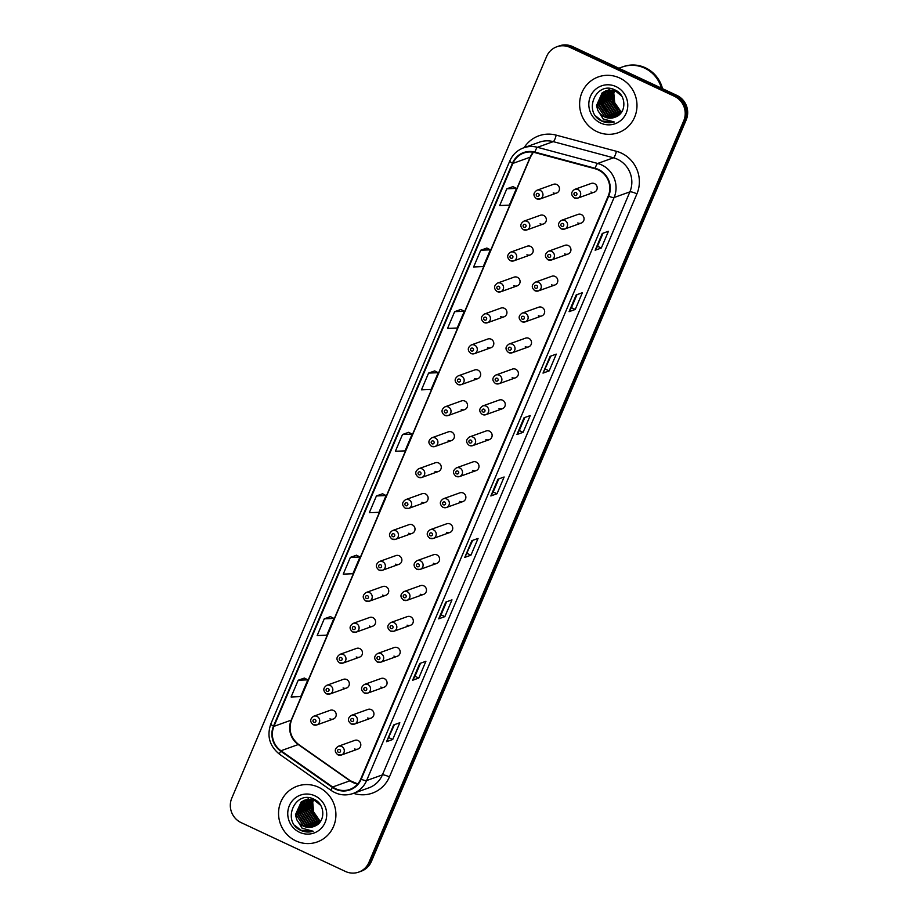 <?xml version="1.0" encoding="UTF-8"?>
<svg xmlns="http://www.w3.org/2000/svg" width="918" height="918" viewBox="0 0 918 918"><rect width="100%" height="100%" fill="white"/><g stroke="black" fill="none" stroke-linecap="round" stroke-linejoin="round"><path stroke-width="1.38" d="M540.082 223.82A4.624 4.464 -109.8 0 0 546.348 219.861A4.624 4.464 -109.8 0 0 540.3 215.282L523.788 221.204A4.624 4.464 70.2 0 1 529.835 225.782A4.624 4.464 70.2 0 1 523.581 229.752M526.955 254.756A4.624 4.464 -109.8 0 0 533.209 250.798A4.624 4.464 -109.8 0 0 527.161 246.219L510.66 252.14A4.624 4.464 70.2 0 1 516.708 256.73A4.624 4.464 70.2 0 1 510.442 260.689M513.816 285.705A4.624 4.464 -109.8 0 0 520.081 281.734A4.624 4.464 -109.8 0 0 514.034 277.156L497.522 283.088A4.624 4.464 70.2 0 1 503.569 287.667A4.624 4.464 70.2 0 1 497.315 291.626M500.689 316.641A4.624 4.464 -109.8 0 0 506.943 312.682A4.624 4.464 -109.8 0 0 500.895 308.092L484.394 314.025A4.624 4.464 70.2 0 1 490.441 318.603A4.624 4.464 70.2 0 1 484.176 322.562M487.55 347.578A4.624 4.464 -109.8 0 0 493.815 343.619A4.624 4.464 -109.8 0 0 487.768 339.029L471.255 344.961A4.624 4.464 70.2 0 1 477.303 349.54A4.624 4.464 70.2 0 1 471.049 353.51M474.422 378.514A4.624 4.464 -109.8 0 0 480.676 374.555A4.624 4.464 -109.8 0 0 474.629 369.977L458.128 375.898A4.624 4.464 70.2 0 1 464.175 380.488A4.624 4.464 70.2 0 1 457.91 384.447M461.284 409.462A4.624 4.464 -109.8 0 0 467.549 405.492A4.624 4.464 -109.8 0 0 461.502 400.914L444.989 406.835A4.624 4.464 70.2 0 1 451.036 411.425A4.624 4.464 70.2 0 1 444.782 415.384M448.156 440.399A4.624 4.464 -109.8 0 0 454.41 436.429A4.624 4.464 -109.8 0 0 448.363 431.85L431.862 437.783A4.624 4.464 70.2 0 1 437.909 442.361A4.624 4.464 70.2 0 1 431.644 446.32M435.017 471.336A4.624 4.464 -109.8 0 0 441.283 467.377A4.624 4.464 -109.8 0 0 435.235 462.787L418.723 468.719A4.624 4.464 70.2 0 1 424.77 473.298A4.624 4.464 70.2 0 1 418.516 477.268M421.89 502.272A4.624 4.464 -109.8 0 0 428.144 498.313A4.624 4.464 -109.8 0 0 422.096 493.735L405.595 499.656A4.624 4.464 70.2 0 1 411.643 504.246A4.624 4.464 70.2 0 1 405.377 508.205M408.751 533.22A4.624 4.464 -109.8 0 0 415.016 529.25A4.624 4.464 -109.8 0 0 408.969 524.671L392.456 530.593A4.624 4.464 70.2 0 1 398.504 535.183A4.624 4.464 70.2 0 1 392.25 539.141M395.624 564.157A4.624 4.464 -109.8 0 0 401.877 560.187A4.624 4.464 -109.8 0 0 395.83 555.608L379.329 561.541A4.624 4.464 70.2 0 1 385.376 566.119A4.624 4.464 70.2 0 1 379.111 570.078M382.485 595.094A4.624 4.464 -109.8 0 0 388.75 591.135A4.624 4.464 -109.8 0 0 382.703 586.545L366.202 592.477A4.624 4.464 70.2 0 1 372.238 597.056A4.624 4.464 70.2 0 1 365.984 601.026M369.357 626.03A4.624 4.464 -109.8 0 0 375.611 622.071A4.624 4.464 -109.8 0 0 369.564 617.493L353.063 623.414A4.624 4.464 70.2 0 1 359.11 627.992A4.624 4.464 70.2 0 1 352.845 631.963M356.218 656.967A4.624 4.464 -109.8 0 0 362.484 653.008A4.624 4.464 -109.8 0 0 356.436 648.429L339.935 654.35A4.624 4.464 70.2 0 1 345.971 658.94A4.624 4.464 70.2 0 1 339.717 662.899M343.091 687.915A4.624 4.464 -109.8 0 0 349.345 683.944A4.624 4.464 -109.8 0 0 343.298 679.366L326.797 685.298A4.624 4.464 70.2 0 1 332.844 689.877A4.624 4.464 70.2 0 1 326.579 693.836M329.952 718.851A4.624 4.464 -109.8 0 0 336.217 714.892A4.624 4.464 -109.8 0 0 330.17 710.303L313.669 716.235A4.624 4.464 70.2 0 1 319.705 720.814A4.624 4.464 70.2 0 1 313.451 724.784M553.221 192.883A4.624 4.464 -109.8 0 0 559.475 188.924A4.624 4.464 -109.8 0 0 553.428 184.334L536.927 190.267A4.624 4.464 70.2 0 1 542.974 194.846A4.624 4.464 70.2 0 1 536.709 198.816M577.812 222.948A4.624 4.464 -109.8 0 0 584.066 218.977A4.624 4.464 -109.8 0 0 578.019 214.399L561.518 220.331A4.624 4.464 70.2 0 1 567.565 224.91A4.624 4.464 70.2 0 1 561.3 228.869M564.673 253.884A4.624 4.464 -109.8 0 0 570.939 249.925A4.624 4.464 -109.8 0 0 564.891 245.335L548.39 251.268A4.624 4.464 70.2 0 1 554.426 255.847A4.624 4.464 70.2 0 1 548.172 259.817M551.546 284.821A4.624 4.464 -109.8 0 0 557.8 280.862A4.624 4.464 -109.8 0 0 551.764 276.272L535.251 282.205A4.624 4.464 70.2 0 1 541.299 286.783A4.624 4.464 70.2 0 1 535.045 290.754M538.407 315.758A4.624 4.464 -109.8 0 0 544.672 311.799A4.624 4.464 -109.8 0 0 538.625 307.22L522.124 313.141A4.624 4.464 70.2 0 1 528.16 317.731A4.624 4.464 70.2 0 1 521.906 321.69M525.28 346.706A4.624 4.464 -109.8 0 0 531.533 342.735A4.624 4.464 -109.8 0 0 525.498 338.157L508.985 344.089A4.624 4.464 70.2 0 1 515.032 348.668A4.624 4.464 70.2 0 1 508.779 352.627M512.141 377.642A4.624 4.464 -109.8 0 0 518.406 373.683A4.624 4.464 -109.8 0 0 512.359 369.093L495.858 375.026A4.624 4.464 70.2 0 1 501.894 379.604A4.624 4.464 70.2 0 1 495.64 383.563M499.013 408.579A4.624 4.464 -109.8 0 0 505.267 404.62A4.624 4.464 -109.8 0 0 499.231 400.03L482.719 405.963A4.624 4.464 70.2 0 1 488.766 410.541A4.624 4.464 70.2 0 1 482.512 414.511M485.886 439.515A4.624 4.464 -109.8 0 0 492.14 435.557A4.624 4.464 -109.8 0 0 486.092 430.978L469.591 436.899A4.624 4.464 70.2 0 1 475.639 441.489A4.624 4.464 70.2 0 1 469.373 445.448M472.747 470.464A4.624 4.464 -109.8 0 0 479.001 466.493A4.624 4.464 -109.8 0 0 472.965 461.915L456.453 467.836A4.624 4.464 70.2 0 1 462.5 472.426A4.624 4.464 70.2 0 1 456.246 476.385M459.62 501.4A4.624 4.464 -109.8 0 0 465.874 497.43A4.624 4.464 -109.8 0 0 459.826 492.851L443.325 498.784A4.624 4.464 70.2 0 1 449.372 503.362A4.624 4.464 70.2 0 1 443.107 507.321M446.481 532.337A4.624 4.464 -109.8 0 0 452.735 528.378A4.624 4.464 -109.8 0 0 446.699 523.788L430.186 529.72A4.624 4.464 70.2 0 1 436.234 534.299A4.624 4.464 70.2 0 1 429.98 538.269M433.353 563.273A4.624 4.464 -109.8 0 0 439.607 559.314A4.624 4.464 -109.8 0 0 433.56 554.736L417.059 560.657A4.624 4.464 70.2 0 1 423.106 565.236A4.624 4.464 70.2 0 1 416.841 569.206M420.214 594.221A4.624 4.464 -109.8 0 0 426.48 590.251A4.624 4.464 -109.8 0 0 420.433 585.673L403.92 591.594A4.624 4.464 70.2 0 1 409.967 596.184A4.624 4.464 70.2 0 1 403.713 600.142M407.087 625.158A4.624 4.464 -109.8 0 0 413.341 621.188A4.624 4.464 -109.8 0 0 407.294 616.609L390.793 622.542A4.624 4.464 70.2 0 1 396.84 627.12A4.624 4.464 70.2 0 1 390.575 631.079M393.948 656.095A4.624 4.464 -109.8 0 0 400.214 652.136A4.624 4.464 -109.8 0 0 394.166 647.546L377.654 653.478A4.624 4.464 70.2 0 1 383.701 658.057A4.624 4.464 70.2 0 1 377.447 662.027M380.821 687.031A4.624 4.464 -109.8 0 0 387.075 683.072A4.624 4.464 -109.8 0 0 381.027 678.494L364.526 684.415A4.624 4.464 70.2 0 1 370.574 688.993A4.624 4.464 70.2 0 1 364.308 692.964M367.682 717.968A4.624 4.464 -109.8 0 0 373.947 714.009A4.624 4.464 -109.8 0 0 367.9 709.43L351.387 715.351A4.624 4.464 70.2 0 1 357.435 719.941A4.624 4.464 70.2 0 1 351.181 723.9M354.555 748.916A4.624 4.464 -109.8 0 0 360.808 744.946A4.624 4.464 -109.8 0 0 354.761 740.367L338.26 746.3A4.624 4.464 70.2 0 1 344.307 750.878A4.624 4.464 70.2 0 1 338.042 754.837M590.94 192A4.624 4.464 -109.8 0 0 597.205 188.041A4.624 4.464 -109.8 0 0 591.158 183.462L574.657 189.383A4.624 4.464 70.2 0 1 580.692 193.973A4.624 4.464 70.2 0 1 574.438 197.932M619.673 78.007A29.628 28.561 -109.8 0 0 598.284 76.928A29.628 28.561 -109.8 0 0 579.625 103.367A29.628 28.561 -109.8 0 0 596.918 131.618A29.628 28.561 -109.8 0 0 618.307 132.697A29.628 28.561 -109.8 0 0 636.977 106.258A29.628 28.561 -109.8 0 0 619.673 78.007A29.628 28.561 -109.8 0 0 598.284 76.928A29.628 28.561 -109.8 0 0 579.625 103.367A29.628 28.561 -109.8 0 0 596.918 131.618A29.628 28.561 -109.8 0 0 618.307 132.697A29.628 28.561 -109.8 0 0 636.977 106.258A29.628 28.561 -109.8 0 0 619.673 78.007M318.615 787.265A29.628 28.561 -109.8 0 0 297.225 786.187A29.628 28.561 -109.8 0 0 278.556 812.625A29.628 28.561 -109.8 0 0 295.86 840.877A29.628 28.561 -109.8 0 0 317.249 841.955A29.628 28.561 -109.8 0 0 335.908 815.517A29.628 28.561 -109.8 0 0 318.615 787.265A29.628 28.561 -109.8 0 0 297.225 786.187A29.628 28.561 -109.8 0 0 278.556 812.625A29.628 28.561 -109.8 0 0 295.86 840.877A29.628 28.561 -109.8 0 0 317.249 841.955A29.628 28.561 -109.8 0 0 335.908 815.517A29.628 28.561 -109.8 0 0 318.615 787.265M598.249 169.91A19.748 19.037 70.2 0 1 608.221 196.004L360.74 779.049A19.748 19.037 70.2 0 1 349.861 789.411A19.748 19.037 70.2 0 1 332.66 787.001L280.965 750.752A19.748 19.037 70.2 0 1 273.931 726.356L512.898 163.404A19.748 19.037 70.2 0 1 523.776 153.031A19.748 19.037 70.2 0 1 534.873 152.595L595.094 168.751A19.748 19.037 70.2 0 1 598.249 169.91M598.444 169.463A20.242 19.519 -109.8 0 0 595.197 168.281L534.976 152.124A20.242 19.519 -109.8 0 0 512.451 163.197L273.495 726.149A20.242 19.519 -109.8 0 0 280.701 751.154L332.396 787.403A20.242 19.519 -109.8 0 0 361.176 779.256L608.668 196.211A20.242 19.519 -109.8 0 0 598.444 169.463M556.801 46.784L559.269 45.9A18.521 17.855 -109.8 0 1 572.637 46.577L676.864 95.38A18.521 17.855 -109.8 0 1 686.216 119.845L371.4 861.497A18.521 17.855 -109.8 0 1 361.199 871.216L359.971 871.652A18.521 17.855 -109.8 0 0 370.172 861.933L684.977 120.292A18.521 17.855 -109.8 0 0 675.637 95.828L571.398 47.013A18.521 17.855 -109.8 0 0 558.029 46.348A18.521 17.855 -109.8 0 1 571.398 47.013L675.637 95.828A18.521 17.855 -109.8 0 1 684.977 120.292L370.172 861.933A18.521 17.855 -109.8 0 1 359.971 871.652L358.731 872.1A18.521 17.855 -109.8 0 0 368.933 862.381L683.749 120.728A18.521 17.855 -109.8 0 0 674.397 96.275L570.17 47.461A18.521 17.855 -109.8 0 0 556.801 46.784A18.521 17.855 -109.8 0 0 546.6 56.503L231.784 798.155A18.521 17.855 -109.8 0 0 241.136 822.62L345.363 871.423A18.521 17.855 -109.8 0 0 358.731 872.1M394.453 724.658L386.696 741.583A4.934 0.907 -157 0 1 386.547 741.698L392.72 739.483L399.823 722.73L393.661 724.945L386.547 741.698M388.911 737.693L392.72 739.483M418.792 678.046L414.993 676.268L412.767 680.158A4.934 0.907 -157 0 1 412.618 680.261L418.792 678.046L425.906 661.293L419.733 663.507L412.618 680.261M444.874 616.621L441.065 614.83L438.85 618.721A4.934 0.907 -157 0 1 438.701 618.835L444.874 616.621L451.977 599.856L445.815 602.082L438.701 618.835M472.678 540.358L464.921 557.295A4.934 0.907 -157 0 1 464.772 557.398L470.945 555.183L478.06 538.43L471.886 540.645L464.772 557.398M467.136 553.405L470.945 555.183M601.324 248.021L597.526 246.242L595.3 250.132A4.934 0.907 -157 0 1 595.151 250.235L601.324 248.021L608.439 231.267L602.265 233.482L595.151 250.235M575.253 309.458L571.444 307.679L569.229 311.569A4.934 0.907 -157 0 1 569.08 311.672L575.253 309.458L582.368 292.704L576.194 294.919L569.08 311.672M550.903 356.069L543.146 372.995A4.934 0.907 -157 0 1 543.008 373.11L549.171 370.883L556.285 354.13L550.111 356.345L543.008 373.11M545.372 369.105L549.171 370.883M523.099 432.321L519.29 430.542L517.075 434.432A4.934 0.907 -157 0 1 516.926 434.535L523.099 432.321L530.214 415.567L524.04 417.782L516.926 434.535M497.017 493.746L493.218 491.968L491.004 495.858A4.934 0.907 -157 0 1 490.855 495.972L497.017 493.746L504.131 476.993L497.958 479.219L490.855 495.972M356.505 555.206L350.355 557.375L343.24 574.129L352.879 573.739L359.994 556.985L356.459 555.183M330.434 616.632L324.272 618.812L317.169 635.566L326.808 635.176L333.923 618.422L330.388 616.609M304.351 678.069L298.201 680.238L291.086 696.991L300.725 696.601L307.84 679.848L304.306 678.046M434.73 370.906L428.58 373.087L421.465 389.84L431.116 389.45L438.219 372.697L434.696 370.883M460.813 309.481L454.662 311.65L447.548 328.403L457.187 328.013L464.301 311.259L460.767 309.458M486.884 248.044L480.734 250.212L473.619 266.977L483.258 266.587L490.373 249.834L486.838 248.021M512.967 186.618L506.816 188.787L499.702 205.54L509.341 205.15L516.455 188.397L512.921 186.595M382.576 493.769L376.426 495.949L369.323 512.703L378.962 512.313L386.065 495.559L382.542 493.746M402.509 434.512L395.394 451.266L405.033 450.876L412.148 434.122L408.613 432.321L402.509 434.512L412.148 434.122M493.207 491.991L498.749 478.932M519.29 430.565L524.832 417.495M571.432 307.702L576.986 294.632M597.515 246.265L603.057 233.206M441.053 614.853L446.596 601.795M414.982 676.291L420.524 663.221M428.58 373.087L438.219 372.697M454.662 311.65L464.301 311.259M480.734 250.212L490.373 249.834M506.816 188.787L516.455 188.397M376.426 495.949L386.065 495.559M350.355 557.375L359.994 556.985M324.272 618.812L333.923 618.422M298.201 680.238L307.84 679.848M661.442 88.162A30.856 29.755 -109.8 0 0 644.597 68.116A30.856 29.755 -109.8 0 0 622.312 66.991L618.87 68.23M661.637 88.254A30.856 29.755 -109.8 0 0 644.757 68.058A30.856 29.755 -109.8 0 0 622.473 66.934A30.856 29.755 -109.8 0 0 622.393 66.957M662.509 88.656A30.856 29.755 -109.8 0 0 645.446 67.806A30.856 29.755 -109.8 0 0 623.161 66.681L622.473 66.934M620.889 113.052L617.975 112.042L610.24 100.578L613.213 90.457M621.073 112.811L618.468 111.858L610.734 100.406L613.522 90.526M620.075 113.958L616.012 112.742L608.278 101.278L612.031 90.251M620.281 113.752L616.506 112.57L608.772 101.106L612.329 90.297M619.237 114.761L614.062 113.442L606.328 101.99L610.895 90.148M619.455 114.566L614.544 113.27L606.809 101.806L611.181 90.171M618.353 115.45L612.099 114.153L604.365 102.69L609.781 90.148M618.571 115.289L612.581 113.97L604.847 102.518L610.057 90.136M617.424 116.07L610.137 114.853L602.403 103.39L608.703 90.228M617.653 115.92L610.631 114.681L602.896 103.218L608.967 90.205M616.414 116.609L608.175 115.553L600.441 104.101L606.132 91.352L607.659 90.389M607.888 90.262L608.6 89.93M608.829 89.815L609.563 89.539M616.678 116.471L608.668 115.381L600.934 103.918L606.614 91.18L607.911 90.343M615.301 117.091L606.224 116.265L598.49 104.801L604.17 92.064L606.637 90.63M615.542 116.988L606.706 116.081L598.972 104.629L604.664 91.88L606.89 90.561M597.767 110.206A13.954 13.449 -109.8 0 0 615.703 116.919C626.81 112.96 626.409 95.024 615.439 90.171C596.677 79.866 582.563 111.296 600.877 120.637L601.795 121.107C605.88 122.966 610.034 123.253 614.257 121.991L603.16 118.95L597.767 110.206L596.528 105.501L602.208 92.764L605.639 90.939L615.955 91.364L621.75 96.103M614.567 117.389L604.755 116.793L597.021 105.329L602.701 92.592L605.891 90.859M605.639 90.939L616.448 91.192M621.647 112.03L619.937 111.33L612.203 99.878L614.44 90.779M621.83 111.744L616.804 108.565A13.954 13.449 -109.8 0 1 614.463 90.79M616.024 86.602A20.127 19.404 -109.8 0 0 590.412 96.436A20.127 19.404 -109.8 0 0 600.567 123.023A20.127 19.404 -109.8 0 0 626.179 113.189A20.127 19.404 -109.8 0 0 616.024 86.602M614.257 121.991L602.024 121.027L595.931 116.173M608.095 115.083L601.634 102.598L601.852 97.4M319.82 822.31L316.917 821.3L309.182 809.837L312.154 799.716M320.015 822.069L317.399 821.117L309.664 809.665L312.453 799.785M319.016 823.216L314.954 822L307.22 810.537L310.972 799.509M319.223 823.01L315.448 821.828L307.714 810.365L311.259 799.555M318.167 824.02L312.992 822.7L305.258 811.248L309.836 799.406M318.385 823.825L313.486 822.528L305.751 811.064L310.112 799.429M317.284 824.708L311.03 823.412L303.296 811.948L308.723 799.406M317.513 824.548L311.523 823.228L303.789 811.776L308.999 799.394M316.354 825.328L309.079 824.112L301.345 812.648L307.645 799.486M316.595 825.179L309.561 823.939L301.827 812.476L307.909 799.452M315.344 825.867L307.117 824.812L299.383 813.359L305.063 800.611L306.589 799.647M306.83 799.521L307.53 799.188M307.771 799.073L308.494 798.798M315.608 825.73L307.61 824.639L299.876 813.176L305.556 800.439L306.853 799.601M314.243 826.349L305.155 825.523L297.421 814.059L303.112 801.322L305.568 799.888M314.484 826.246L305.648 825.339L297.914 813.887L303.594 801.139L305.82 799.819M296.698 819.464A13.954 13.449 -109.8 0 0 314.633 826.177C325.752 822.218 325.351 804.283 314.381 799.429C295.619 789.124 281.505 820.554 299.807 829.895L300.725 830.365C304.81 832.224 308.976 832.511 313.199 831.249L302.102 828.208L296.698 819.464L295.47 814.759L301.15 802.022L304.581 800.198L314.897 800.622L320.692 805.35M313.508 826.648L303.686 826.051L295.952 814.587L301.643 801.85L304.822 800.117M304.581 800.198L315.39 800.45M320.577 821.289L318.867 820.589L311.133 809.137L313.371 800.037A13.954 13.449 -109.8 0 0 315.735 817.823L320.761 821.002M314.966 795.86A20.127 19.404 -109.8 0 0 289.342 805.694A20.127 19.404 -109.8 0 0 299.509 832.282A20.127 19.404 -109.8 0 0 325.121 822.448A20.127 19.404 -109.8 0 0 314.966 795.86M313.199 831.249L300.955 830.285L294.862 825.431M332.66 787.001L349.942 780.793A19.748 19.037 -109.8 0 0 352.868 782.492A19.748 19.037 -109.8 0 0 357.664 784.006M273.931 726.356L291.213 720.148A19.748 19.037 -109.8 0 0 298.247 744.544L349.942 780.793A11.108 1.744 -55 0 1 350.401 780.793L357.745 783.926M524.121 147.66A30.856 29.755 70.2 0 1 556.182 135.13L616.403 151.298A30.856 29.755 70.2 0 1 636.92 193.87L389.427 776.915A6.174 1.136 23 0 0 382.404 774.895L629.886 191.851A24.694 23.799 -109.8 0 0 617.424 159.239A24.694 23.799 -109.8 0 0 613.476 157.793L553.256 141.636A24.694 23.799 -109.8 0 0 539.382 142.187L523.581 147.855A24.694 23.799 70.2 0 1 537.455 147.305A6.174 1.366 105 0 0 534.976 152.124M389.427 776.915A30.856 29.755 70.2 0 1 353.545 793.336M368.806 787.862A24.694 23.799 -109.8 0 0 382.404 774.895L366.603 780.564A24.694 23.799 70.2 0 1 353.005 793.531L368.806 787.862M556.182 135.13A6.174 1.366 -75 0 1 553.256 141.636L537.455 147.305L597.675 163.461A24.694 23.799 70.2 0 1 601.634 164.907A24.694 23.799 70.2 0 1 614.096 197.531A6.174 1.136 -157 0 1 608.668 196.211M595.197 168.281A6.174 1.366 105 0 1 597.675 163.461L613.476 157.793A6.174 1.366 -75 0 0 616.403 151.298M523.581 147.855C517.19 150.277 512.6 154.649 509.788 160.971A6.174 1.136 23 0 0 512.451 163.197M273.495 726.149A6.174 1.136 -157 0 1 270.833 723.923C266.656 736.052 269.571 746.162 279.565 754.263L331.26 790.513C338.088 795.057 345.34 796.067 353.005 793.531M280.701 751.154A6.174 0.964 125 0 0 279.565 754.263M332.396 787.403A6.174 0.964 125 0 0 331.26 790.513M361.176 779.256A6.174 1.136 23 0 0 366.603 780.564L614.096 197.531L629.886 191.851A6.174 1.136 23 0 1 636.92 193.87M368.933 862.381L371.4 861.497M683.749 120.728L686.216 119.845M674.397 96.275L676.864 95.38M570.17 47.461L572.637 46.577M280.965 750.752L298.247 744.544A11.108 1.744 -55 0 1 298.706 744.544L350.401 780.793M533.232 152.239A19.748 19.037 -109.8 0 0 530.168 157.196L291.213 720.148A11.108 2.043 23 0 0 291.557 719.873C288.218 729.672 290.604 737.9 298.706 744.544M512.898 163.404L530.168 157.196A11.108 2.043 23 0 0 530.524 156.909L291.557 719.873M491.004 495.858L498.084 479.173M517.075 434.432L524.155 417.736M543.146 372.995L550.238 356.31M569.229 311.569L576.309 294.873M595.3 250.132L602.392 233.447M464.921 557.295L472.001 540.599M438.85 618.721L445.93 602.036M412.767 680.158L419.859 663.462M386.696 741.583L393.776 724.899M576.034 192.631A1.538 1.492 -109.8 0 0 574.071 193.377A1.538 1.492 -109.8 0 0 574.852 195.419A1.538 1.492 -109.8 0 0 576.814 194.662A1.538 1.492 -109.8 0 0 576.034 192.631M537.122 196.291A1.538 1.492 -109.8 0 0 539.084 195.545A1.538 1.492 -109.8 0 0 538.315 193.503A1.538 1.492 -109.8 0 0 536.341 194.26A1.538 1.492 -109.8 0 0 537.122 196.291M562.906 223.567A1.538 1.492 -109.8 0 0 560.944 224.313A1.538 1.492 -109.8 0 0 561.724 226.356A1.538 1.492 -109.8 0 0 563.686 225.598A1.538 1.492 -109.8 0 0 562.906 223.567M549.767 254.504A1.538 1.492 -109.8 0 0 547.805 255.261A1.538 1.492 -109.8 0 0 548.585 257.292A1.538 1.492 -109.8 0 0 550.548 256.547A1.538 1.492 -109.8 0 0 549.767 254.504M536.64 285.441A1.538 1.492 -109.8 0 0 534.678 286.198A1.538 1.492 -109.8 0 0 535.458 288.241A1.538 1.492 -109.8 0 0 537.42 287.483A1.538 1.492 -109.8 0 0 536.64 285.441M523.501 316.377A1.538 1.492 -109.8 0 0 521.539 317.135A1.538 1.492 -109.8 0 0 522.319 319.177A1.538 1.492 -109.8 0 0 524.281 318.42A1.538 1.492 -109.8 0 0 523.501 316.377M523.994 227.239A1.538 1.492 -109.8 0 0 525.957 226.482A1.538 1.492 -109.8 0 0 525.176 224.44A1.538 1.492 -109.8 0 0 523.214 225.197A1.538 1.492 -109.8 0 0 523.994 227.239M510.856 258.176A1.538 1.492 -109.8 0 0 512.818 257.419A1.538 1.492 -109.8 0 0 512.049 255.376A1.538 1.492 -109.8 0 0 510.075 256.133A1.538 1.492 -109.8 0 0 510.856 258.176M497.728 289.113A1.538 1.492 -109.8 0 0 499.69 288.355A1.538 1.492 -109.8 0 0 498.91 286.324A1.538 1.492 -109.8 0 0 496.948 287.07A1.538 1.492 -109.8 0 0 497.728 289.113M613.568 92.5A20.127 19.404 -109.8 0 0 620.407 111.147M312.499 801.758A20.127 19.404 -109.8 0 0 319.349 820.405M510.374 347.325A1.538 1.492 -109.8 0 0 508.411 348.071A1.538 1.492 -109.8 0 0 509.192 350.114A1.538 1.492 -109.8 0 0 511.154 349.356A1.538 1.492 -109.8 0 0 510.374 347.325M497.235 378.262A1.538 1.492 -109.8 0 0 495.272 379.019A1.538 1.492 -109.8 0 0 496.053 381.05A1.538 1.492 -109.8 0 0 498.015 380.304A1.538 1.492 -109.8 0 0 497.235 378.262M484.107 409.199A1.538 1.492 -109.8 0 0 482.145 409.956A1.538 1.492 -109.8 0 0 482.925 411.987A1.538 1.492 -109.8 0 0 484.888 411.241A1.538 1.492 -109.8 0 0 484.107 409.199M484.589 320.049A1.538 1.492 -109.8 0 0 486.563 319.303A1.538 1.492 -109.8 0 0 485.783 317.261A1.538 1.492 -109.8 0 0 483.809 318.018A1.538 1.492 -109.8 0 0 484.589 320.049M471.462 350.997A1.538 1.492 -109.8 0 0 473.424 350.24A1.538 1.492 -109.8 0 0 472.644 348.197A1.538 1.492 -109.8 0 0 470.682 348.955A1.538 1.492 -109.8 0 0 471.462 350.997M458.323 381.934A1.538 1.492 -109.8 0 0 460.297 381.177A1.538 1.492 -109.8 0 0 459.516 379.134A1.538 1.492 -109.8 0 0 457.554 379.891A1.538 1.492 -109.8 0 0 458.323 381.934M470.968 440.135A1.538 1.492 -109.8 0 0 469.006 440.892A1.538 1.492 -109.8 0 0 469.786 442.935A1.538 1.492 -109.8 0 0 471.749 442.178A1.538 1.492 -109.8 0 0 470.968 440.135M457.841 471.083A1.538 1.492 -109.8 0 0 455.879 471.829A1.538 1.492 -109.8 0 0 456.659 473.872A1.538 1.492 -109.8 0 0 458.621 473.114A1.538 1.492 -109.8 0 0 457.841 471.083M444.714 502.02A1.538 1.492 -109.8 0 0 442.74 502.777A1.538 1.492 -109.8 0 0 443.52 504.808A1.538 1.492 -109.8 0 0 445.482 504.051A1.538 1.492 -109.8 0 0 444.714 502.02M431.575 532.956A1.538 1.492 -109.8 0 0 429.613 533.714A1.538 1.492 -109.8 0 0 430.393 535.745A1.538 1.492 -109.8 0 0 432.355 534.999A1.538 1.492 -109.8 0 0 431.575 532.956M418.447 563.893A1.538 1.492 -109.8 0 0 416.474 564.65A1.538 1.492 -109.8 0 0 417.254 566.693A1.538 1.492 -109.8 0 0 419.216 565.936A1.538 1.492 -109.8 0 0 418.447 563.893M445.196 412.87A1.538 1.492 -109.8 0 0 447.158 412.113A1.538 1.492 -109.8 0 0 446.377 410.082A1.538 1.492 -109.8 0 0 444.415 410.828A1.538 1.492 -109.8 0 0 445.196 412.87M432.057 443.807A1.538 1.492 -109.8 0 0 434.03 443.061A1.538 1.492 -109.8 0 0 433.25 441.019A1.538 1.492 -109.8 0 0 431.288 441.776A1.538 1.492 -109.8 0 0 432.057 443.807M418.929 474.744A1.538 1.492 -109.8 0 0 420.892 473.998A1.538 1.492 -109.8 0 0 420.111 471.955A1.538 1.492 -109.8 0 0 418.149 472.713A1.538 1.492 -109.8 0 0 418.929 474.744M405.79 505.692A1.538 1.492 -109.8 0 0 407.764 504.934A1.538 1.492 -109.8 0 0 406.984 502.892A1.538 1.492 -109.8 0 0 405.022 503.649A1.538 1.492 -109.8 0 0 405.79 505.692M392.663 536.628A1.538 1.492 -109.8 0 0 394.625 535.871A1.538 1.492 -109.8 0 0 393.845 533.84A1.538 1.492 -109.8 0 0 391.883 534.586A1.538 1.492 -109.8 0 0 392.663 536.628M405.308 594.841A1.538 1.492 -109.8 0 0 403.346 595.587A1.538 1.492 -109.8 0 0 404.127 597.629A1.538 1.492 -109.8 0 0 406.089 596.872A1.538 1.492 -109.8 0 0 405.308 594.841M392.181 625.778A1.538 1.492 -109.8 0 0 390.207 626.524A1.538 1.492 -109.8 0 0 390.988 628.566A1.538 1.492 -109.8 0 0 392.95 627.809A1.538 1.492 -109.8 0 0 392.181 625.778M379.042 656.714A1.538 1.492 -109.8 0 0 377.08 657.472A1.538 1.492 -109.8 0 0 377.86 659.503A1.538 1.492 -109.8 0 0 379.822 658.757A1.538 1.492 -109.8 0 0 379.042 656.714M365.915 687.651A1.538 1.492 -109.8 0 0 363.941 688.408A1.538 1.492 -109.8 0 0 364.721 690.451A1.538 1.492 -109.8 0 0 366.684 689.693A1.538 1.492 -109.8 0 0 365.915 687.651M352.776 718.587A1.538 1.492 -109.8 0 0 350.814 719.345A1.538 1.492 -109.8 0 0 351.594 721.387A1.538 1.492 -109.8 0 0 353.556 720.63A1.538 1.492 -109.8 0 0 352.776 718.587M339.649 749.536A1.538 1.492 -109.8 0 0 337.675 750.281A1.538 1.492 -109.8 0 0 338.455 752.324A1.538 1.492 -109.8 0 0 340.429 751.567A1.538 1.492 -109.8 0 0 339.649 749.536M379.524 567.565A1.538 1.492 -109.8 0 0 381.498 566.808A1.538 1.492 -109.8 0 0 380.718 564.777A1.538 1.492 -109.8 0 0 378.755 565.534A1.538 1.492 -109.8 0 0 379.524 567.565M366.397 598.502A1.538 1.492 -109.8 0 0 368.359 597.756A1.538 1.492 -109.8 0 0 367.579 595.713A1.538 1.492 -109.8 0 0 365.616 596.47A1.538 1.492 -109.8 0 0 366.397 598.502M353.269 629.45A1.538 1.492 -109.8 0 0 355.232 628.692A1.538 1.492 -109.8 0 0 354.451 626.65A1.538 1.492 -109.8 0 0 352.489 627.407A1.538 1.492 -109.8 0 0 353.269 629.45M340.13 660.386A1.538 1.492 -109.8 0 0 342.093 659.629A1.538 1.492 -109.8 0 0 341.312 657.598A1.538 1.492 -109.8 0 0 339.35 658.344A1.538 1.492 -109.8 0 0 340.13 660.386M327.003 691.323A1.538 1.492 -109.8 0 0 328.965 690.565A1.538 1.492 -109.8 0 0 328.185 688.534A1.538 1.492 -109.8 0 0 326.223 689.28A1.538 1.492 -109.8 0 0 327.003 691.323M313.864 722.259A1.538 1.492 -109.8 0 0 315.826 721.514A1.538 1.492 -109.8 0 0 315.046 719.471A1.538 1.492 -109.8 0 0 313.084 720.228A1.538 1.492 -109.8 0 0 313.864 722.259M509.788 160.971L270.833 723.923M533.347 152.25L530.524 156.909M574.657 189.383C570.812 192.08 570.698 194.926 574.312 197.932L577.778 198.104L594.29 192.172M556.56 193.055L540.059 198.976L536.582 198.816C532.968 195.809 533.083 192.952 536.927 190.267M561.518 220.331C557.674 223.017 557.57 225.862 561.185 228.869L564.65 229.041L581.151 223.108M548.39 251.268C544.546 253.953 544.431 256.799 548.046 259.817L551.511 259.978L568.024 254.056M535.251 282.205C531.407 284.89 531.304 287.747 534.919 290.754L538.384 290.914L554.885 284.993M522.124 313.141C518.28 315.838 518.165 318.684 521.78 321.69L525.245 321.862L541.758 315.93M543.422 223.992L526.921 229.913L523.455 229.752C519.84 226.746 519.955 223.889 523.788 221.204M530.294 254.929L513.793 260.861L510.316 260.689C506.702 257.683 506.816 254.837 510.66 252.14M517.155 285.865L500.654 291.798L497.189 291.626C493.574 288.619 493.689 285.773 497.522 283.088M613.694 92.213L614.716 102.655L620.694 111.285M312.636 801.471L313.658 811.914L319.625 820.543M508.985 344.089C505.141 346.774 505.038 349.62 508.652 352.627L512.118 352.799L528.619 346.866M495.858 375.026C492.014 377.711 491.899 380.557 495.513 383.575L498.979 383.735L515.491 377.814M482.719 405.963C478.875 408.648 478.771 411.505 482.386 414.511L485.851 414.672L502.353 408.751M504.028 316.813L487.527 322.734L484.061 322.574C480.435 319.556 480.55 316.71 484.394 314.025M490.901 347.75L474.388 353.671L470.923 353.51C467.308 350.504 467.423 347.647 471.255 344.961M477.762 378.686L461.261 384.619L457.795 384.447C454.169 381.44 454.284 378.595 458.128 375.898M469.591 436.899C465.747 439.596 465.633 442.442 469.247 445.448L472.713 445.62L489.225 439.688M456.453 467.836C452.62 470.532 452.505 473.378 456.12 476.385L459.585 476.557L476.086 470.624M443.325 498.784C439.481 501.469 439.366 504.315 442.981 507.333L446.446 507.493L462.959 501.561M430.186 529.72C426.354 532.406 426.239 535.263 429.853 538.269L433.319 538.43L449.82 532.509M417.059 560.657C413.215 563.354 413.1 566.199 416.715 569.206L420.18 569.378L436.693 563.445M464.634 409.623L448.122 415.556L444.656 415.384C441.042 412.377 441.156 409.531 444.989 406.835M451.495 440.571L434.994 446.492L431.529 446.332C427.903 443.314 428.017 440.468 431.862 437.783M438.368 471.508L421.855 477.429L418.39 477.268C414.775 474.262 414.89 471.404 418.723 468.719M425.229 502.444L408.728 508.377L405.263 508.205C401.636 505.198 401.751 502.353 405.595 499.656M412.102 533.381L395.589 539.314L392.124 539.141C388.509 536.135 388.624 533.289 392.456 530.593M403.92 591.594C400.087 594.29 399.973 597.136 403.587 600.142L407.053 600.315L423.554 594.382M390.793 622.542C386.948 625.227 386.834 628.073 390.448 631.091L393.914 631.251L410.426 625.319M377.654 653.478C373.821 656.163 373.706 659.021 377.321 662.027L380.786 662.188L397.287 656.267M364.526 684.415C360.682 687.1 360.567 689.957 364.182 692.964L367.659 693.124L384.16 687.203M351.387 715.351C347.555 718.048 347.44 720.894 351.055 723.9L354.52 724.072L371.021 718.14M338.26 746.3C334.416 748.985 334.301 751.831 337.927 754.837L341.393 755.009L357.894 749.077M398.963 564.318L382.462 570.25L378.996 570.089C375.382 567.072 375.485 564.226 379.329 561.541M385.835 595.266L369.323 601.187L365.857 601.026C362.243 598.02 362.358 595.162 366.202 592.477M372.697 626.202L356.195 632.123L352.73 631.963C349.115 628.956 349.219 626.099 353.063 623.414M359.569 657.139L343.057 663.071L339.591 662.899C335.977 659.893 336.091 657.047 339.935 654.35M346.43 688.075L329.929 694.008L326.464 693.847C322.849 690.829 322.952 687.984 326.797 685.298M333.303 719.024L316.79 724.945L313.325 724.784C309.71 721.766 309.825 718.92 313.669 716.235"/></g></svg>
